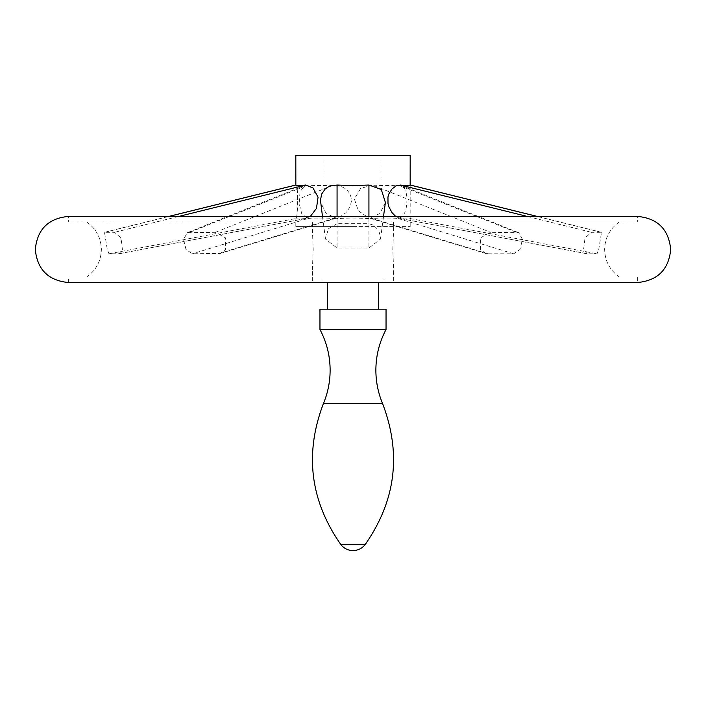 <?xml version="1.0" encoding="UTF-8"?>
<svg xmlns="http://www.w3.org/2000/svg" width="706" height="706" viewBox="0 0 706 706"><rect width="100%" height="100%" fill="white"/><g stroke="black" fill="none" stroke-linecap="round" stroke-linejoin="round"><path stroke-width="0.53" stroke-dasharray="3.53 2.65" d="M637.659 221.931L86.609 221.931L312.882 221.931L312.334 227.579L313.182 249.465L312.334 271.342L312.882 276.999L321.945 276.999L321.945 282.506L384.055 282.506L384.055 276.999L393.118 276.999L393.666 271.342L392.818 249.465L393.666 227.579L393.118 221.931L619.391 221.931L353 221.931L637.659 221.931L637.659 216.424L68.341 216.424L68.341 221.931L353 221.931L68.341 221.931M637.659 276.999L637.659 282.506L68.341 282.506L68.341 276.999L384.055 276.999M321.945 276.999L68.341 276.999M312.882 221.931L393.118 221.931M337.071 223.687L328.414 228.744L325.475 239.016L337.071 248.018L368.929 248.018L380.525 239.016L380.631 237.428L378.707 230.43L373.668 225.267L368.929 223.687L337.071 223.687L337.071 216.424M122.403 249.465L120.973 237.913L114.522 232.309L104.488 232.318L107.268 249.465L108.989 253.781L119.067 253.754L122.403 249.465M185.996 249.465L183.56 239.378L187.284 232.724L215.454 232.309L225.593 237.904L225.62 249.465L220.343 253.428L192.35 253.781L185.996 249.465M480.38 249.465L480.407 237.904L490.546 232.309L518.716 232.724L522.44 239.369L520.004 249.465L513.65 253.781L487.881 253.781L485.657 253.428L480.38 249.465M598.732 249.465L601.512 232.318L591.478 232.309L585.036 237.904L583.597 249.465L587.171 253.781L597.011 253.781L598.732 249.465M312.882 276.999L393.118 276.999M384.055 282.506L393.666 282.506L384.055 282.506M410.186 185.016L410.16 218.533C409.727 219.072 406.444 219.072 400.311 218.533L395.66 216.424M310.34 216.424L305.689 218.533C299.556 219.072 296.273 219.072 295.84 218.533L295.814 226.591L353 226.591L295.814 226.591M295.814 155.426L410.186 155.426M385.388 202.454L379.872 213.494L368.929 218.533L353 218.939L337.071 218.533L326.128 213.494L320.612 202.454M307.834 218.533C314.655 219.072 323.251 219.072 333.603 218.533L340.151 216.786L345.887 212.735L350.052 206.982L351.685 200.151L350.22 194.009L346.205 189.084L340.195 185.854L333.603 185.043C323.251 185.749 314.655 185.749 307.834 185.043L304.789 185.44L300.032 191.847L299.167 203.557L301.78 213.865L307.834 218.533L192.35 253.781M108.989 253.781L295.84 218.533C298.056 218.851 298.409 182.272 295.84 185.043M372.397 185.043L360.669 188.414L354.368 198.96L358.321 210.75L368.541 217.836L372.397 218.533C382.749 219.072 391.345 219.072 398.166 218.533L402.023 216.786L404.767 212.735L406.4 206.982L406.965 200.151L406.462 194.009L404.9 189.084L402.049 185.854L398.166 185.043C391.345 185.749 382.749 185.749 372.397 185.043L490.546 232.309M353 155.426L325.042 155.426L353 155.426M353 226.591L410.186 226.591L353 226.591M319.959 309.193L386.041 309.193M319.959 329.525L386.041 329.525M410.16 218.533L597.011 253.781M537.081 216.424L601.327 232.309M400.311 218.533L587.171 253.781M305.689 218.533L118.829 253.781M178.768 216.424L114.522 232.309M307.834 185.043L189.685 232.309M333.603 218.533L218.119 253.781M372.397 218.533L487.881 253.781M398.166 218.533L513.65 253.781M337.071 218.533L337.071 248.018M368.929 218.533L368.929 248.018M368.929 216.424L368.929 223.687M168.919 216.424L104.673 232.309M333.603 185.043L215.454 232.309M398.166 185.043L516.315 232.309M527.232 216.424L591.478 232.309M323.427 403.541L382.573 403.541M340.777 544.45L365.223 544.45M312.334 221.931L312.334 227.579M312.334 271.342L312.334 282.506M86.609 221.931C96.131 228.638 101.055 237.816 101.382 249.465C101.055 261.114 96.131 270.292 86.609 276.999M619.391 221.931C609.869 228.638 604.945 237.816 604.618 249.465C604.945 261.114 609.869 270.292 619.391 276.999M393.666 221.931L393.666 227.579M393.666 271.342L393.666 282.506M601.512 232.318L537.222 216.424M119.067 253.754L306.245 218.454M187.284 232.724L304.789 185.44M485.657 253.428L368.541 217.836M325.475 239.016L322.474 216.424M380.525 239.016L383.526 216.424M104.488 232.318L168.778 216.424M220.343 253.428L337.459 217.836M518.716 232.724L401.211 185.44M586.933 253.754L399.755 218.454M380.958 226.591L380.958 155.426M410.186 226.591L410.186 218.339M325.042 226.591L325.042 155.426"/><path stroke-width="1.06" d="M353 216.424L637.659 216.424C657.727 218.383 668.741 229.397 670.7 249.465C668.741 269.533 657.727 280.547 637.659 282.506L68.341 282.506C48.273 280.547 37.259 269.533 35.3 249.465C37.259 229.397 48.273 218.383 68.341 216.424L353 216.424M395.66 216.424L392.104 212.735L388.953 206.982L388 203.61L387.956 197.027L388.829 194.009L391.874 189.084L396.119 185.854L400.311 185.043C406.444 185.749 409.727 185.749 410.16 185.043L410.186 155.426L295.814 155.426L295.84 185.043C296.273 185.749 299.556 185.749 305.689 185.043L312.935 187.902L318.062 197.142L316.456 208.42L310.34 216.424M322.474 216.424L320.462 200.151L321.68 194.009L325.122 189.084L327.646 187.205L330.602 185.854L337.071 185.043L353 185.572L368.929 185.043L381.302 189.499L385.388 202.454L383.526 216.424M386.041 329.525L386.041 309.193L319.959 309.193L319.959 329.525C326.684 342.242 330.073 355.798 330.126 370.191C330.099 381.752 327.866 392.871 323.427 403.541L382.573 403.541C378.134 392.871 375.901 381.752 375.874 370.191C375.927 355.798 379.316 342.242 386.041 329.525L319.959 329.525M410.16 185.043L537.081 216.424M305.689 185.043L178.768 216.424M337.071 185.043L337.071 216.424M368.929 185.043L368.929 216.424M295.84 185.043L168.919 216.424M400.311 185.043L527.232 216.424M382.573 403.541C401.635 453.57 395.854 500.545 365.223 544.45L340.777 544.45C310.146 500.545 304.365 453.57 323.427 403.541M537.222 216.424L410.186 185.007M168.778 216.424L295.814 185.007M327.584 309.193L327.584 282.506M378.416 309.193L378.416 282.506M340.777 544.45A15.25 15.25 0 0 0 365.223 544.45"/></g></svg>
